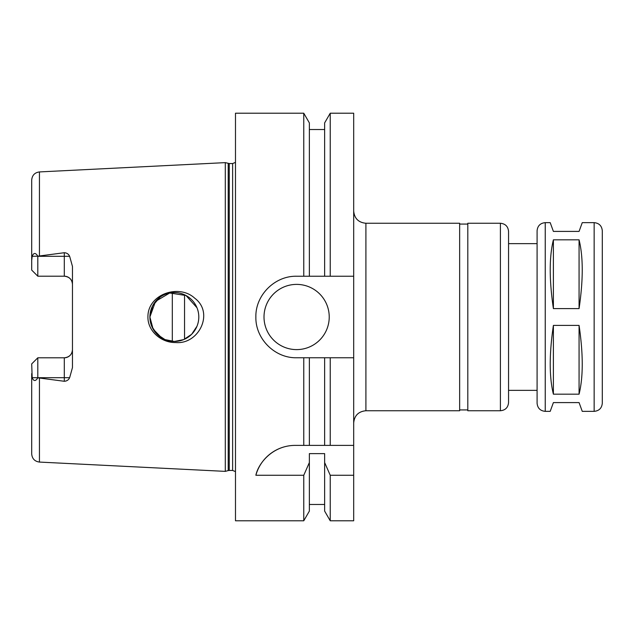 <?xml version="1.0" encoding="UTF-8"?>
<svg xmlns="http://www.w3.org/2000/svg" width="634" height="634" viewBox="0 0 634 634"><rect width="100%" height="100%" fill="white"/><g stroke="black" fill="none" stroke-linecap="round" stroke-linejoin="round"><path stroke-width="0.95" d="M545.24 411.355C540.287 410.872 537.569 408.153 537.085 403.2L537.085 230.8C537.569 225.847 540.287 223.128 545.24 222.645L545.24 411.355L550.201 411.355L553.395 402.59L579.072 402.59L582.258 411.355L594.145 411.355C599.098 410.872 601.817 408.153 602.3 403.2L602.3 230.8C601.817 225.847 599.098 223.128 594.145 222.645L594.145 411.355M553.395 394.182C549.171 377.064 549.171 354.137 553.395 325.408L579.072 325.408C583.296 354.137 583.296 377.064 579.072 394.182L553.395 394.182L553.395 325.408M553.395 308.592C549.171 279.863 549.171 256.936 553.395 239.818L579.072 239.818C583.296 256.936 583.296 279.863 579.072 308.592L553.395 308.592L553.395 239.818M579.072 325.408L579.072 394.182M579.072 239.818L579.072 308.592M594.145 222.645L582.258 222.645L579.072 231.41L553.395 231.41L550.201 222.645L545.24 222.645M353.685 211.035C354.406 218.461 358.479 222.534 365.905 223.255L459.65 223.255L459.65 410.745L365.905 410.745C358.479 411.466 354.406 415.539 353.685 422.965M459.65 224.071L467.805 224.071M500.408 223.255L467.805 223.255L467.805 410.745L500.408 410.745C505.361 410.261 508.072 407.543 508.555 402.59L508.555 231.41C508.072 226.457 505.361 223.739 500.408 223.255L500.408 410.745M537.085 243.638L508.555 243.638L508.555 390.362L537.085 390.362L537.085 403.2M602.3 259.94L602.3 374.06M353.685 445.385L353.685 520.783L330.235 520.783L330.235 475.262L324.64 462.566L324.64 453.627L309.36 453.627L309.36 462.566L303.765 475.262L255.867 475.262C258.355 463.272 272.588 445.44 295.143 445.385L353.685 445.385L353.685 357.758L330.235 357.758L330.235 445.385M330.235 357.758L296.625 357.758C274.807 358.273 255.343 338.81 255.867 317C255.343 295.19 274.807 275.727 296.625 276.242L324.64 276.242L324.64 122.901L330.235 113.217L353.685 113.217L353.685 357.758M175.531 342.534C161.512 342.828 147.69 331.289 147.928 317C147.54 294.327 178.907 283.461 194.765 298.234C214.466 312.831 198.807 344.801 175.531 342.534M161.694 337.922L153.103 329.094L149.893 317A24.457 24.457 0 0 0 186.578 338.176A24.457 24.457 0 0 0 186.578 295.824A24.457 24.457 0 0 0 149.893 317L151.764 326.367L157.058 334.292L164.983 339.586L174.35 341.457L183.717 339.586L191.642 334.292L196.984 326.256C199.409 320.083 199.409 313.917 196.984 307.744L186 295.507L169.698 292.995L155.512 301.412L149.893 317L152.643 305.747L160.125 297.116M31.7 363.908L37.81 357.798L35.773 359.835L37.81 357.798L37.81 377.809C35.559 381.454 33.681 381.414 32.175 377.69L31.7 363.908L37.81 357.798L64.303 357.798A8.155 8.155 0 0 0 72.458 349.643C72.062 354.509 69.344 357.227 64.303 357.798L64.303 381.28L37.81 377.809M37.81 276.202L35.773 274.165L37.81 276.202L64.303 276.202C69.344 276.773 72.062 279.491 72.458 284.357A8.155 8.155 0 0 0 64.303 276.202L64.303 256.31L37.81 256.31L37.81 276.202L31.7 270.092L37.81 276.202M235.483 162.383L232.63 163.548L229.254 163.548L225.3 162.629L39.443 171.925C34.711 172.591 32.128 175.301 31.7 180.064L31.7 260.423L32.175 256.31C33.681 252.586 35.559 252.546 37.81 256.191L64.303 252.72L64.303 256.31L69.645 256.31C68.615 254.076 66.832 252.879 64.303 252.72M31.7 373.577L31.7 453.936C32.128 458.699 34.711 461.409 39.443 462.075L225.3 471.371L225.3 162.629M37.81 256.191L32.175 256.31M31.7 270.092L31.7 260.423M64.303 381.28C66.832 381.121 68.615 379.924 69.645 377.69L72.458 367.609L72.458 266.391L69.645 256.31M285.617 446.51A40.758 40.758 0 0 0 255.867 475.262M353.685 475.262L330.235 475.262M324.64 357.758L324.64 445.385M324.64 462.566L324.64 511.099L330.235 520.783M309.36 357.758L309.36 445.385M309.36 462.566L309.36 511.099L303.765 520.783L303.765 475.262M303.765 357.758L303.765 445.385M303.765 520.783L235.483 520.783L235.483 113.217L303.765 113.217L303.765 276.242M329.228 317A32.603 32.603 0 0 1 280.315 345.237A32.603 32.603 0 0 1 280.315 288.763A32.603 32.603 0 0 1 329.228 317M324.64 276.242L353.685 276.242M172.313 292.631L172.313 341.369M184.542 294.77L184.542 339.23M303.765 113.217L309.36 122.901L309.36 276.242M330.235 113.217L330.235 276.242M365.905 223.255L365.905 410.745M39.443 171.925L39.443 255.597M32.175 377.69L69.645 377.69M39.443 378.403L39.443 462.075M64.303 357.798A8.155 8.155 0 0 0 72.458 349.643M228.2 163.413L228.2 470.586L225.3 471.371M229.254 163.548L229.254 470.452L228.2 470.586M232.63 163.548L232.63 470.452L235.483 471.617M459.65 409.929L467.805 409.929M309.36 504.482L324.64 504.482M229.254 470.452L232.63 470.452M309.36 129.518L324.64 129.518"/></g></svg>
